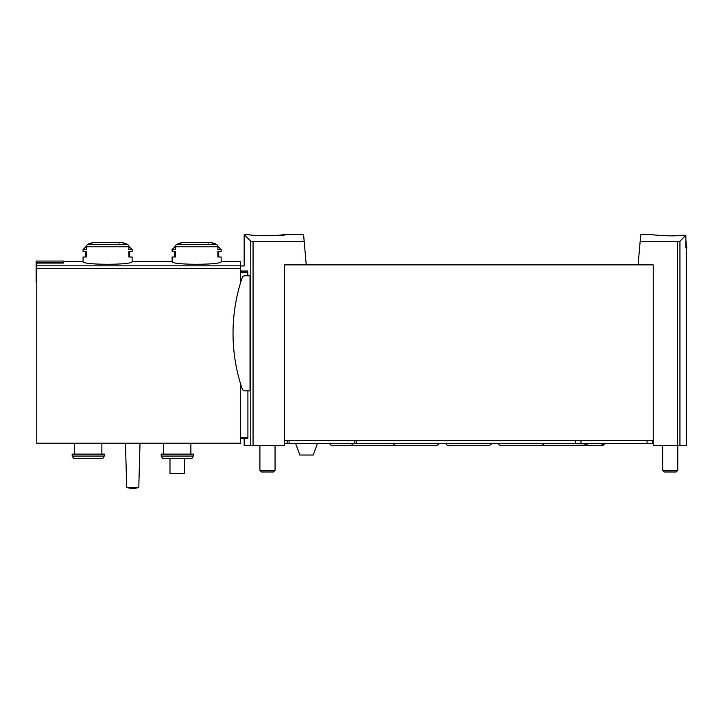 <?xml version="1.0" encoding="UTF-8"?>
<svg xmlns="http://www.w3.org/2000/svg" width="723" height="723" viewBox="0 0 723 723"><rect width="100%" height="100%" fill="white"/><g stroke="black" fill="none" stroke-linecap="round" stroke-linejoin="round"><path stroke-width="1.08" d="M685.856 240.045L686.85 247.917L685.856 247.917L685.856 235.291L682.485 235.282C671.839 236.819 651.233 234.821 652.029 234.595C651.233 234.812 671.803 236.819 682.485 235.282L685.856 235.291L679.945 241.193L677.641 241.753L640.126 241.753L640.75 234.595L652.029 234.595M285.648 234.595L303.588 234.595L304.22 241.753L253.068 241.753L250.773 241.193L244.166 234.595L249.318 234.595C248.233 235.969 286.733 235.969 285.648 234.595L272.553 235.752A28.631 28.631 0 0 0 269.724 235.382L269.724 235.834M240.533 265.965L244.166 265.965L244.166 234.595L249.318 239.738M175.391 246.787A2.422 2.097 -90 0 1 176.963 244.437A90.836 78.671 -90 0 1 180.678 243.443L178.21 243.443L184.13 242.422L209.128 242.422A90.836 90.836 0 0 1 215.047 243.443L212.58 243.443A90.836 78.671 90 0 1 216.294 244.437A2.422 2.097 90 0 1 217.867 246.787L175.391 246.787L175.391 249.552L172.101 249.552L172.101 251.55L175.391 251.55L175.391 256.999L172.101 256.999L172.101 261.545C170.637 265.187 222.621 265.178 221.157 261.545L240.533 261.545L240.533 282.81M86.371 246.787A2.422 2.097 -90 0 1 87.944 244.437A90.836 78.671 -90 0 1 91.658 243.443L89.191 243.443L95.111 242.422L120.108 242.422A90.836 90.836 0 0 1 126.028 243.443L123.561 243.443A90.836 78.671 90 0 1 127.275 244.437A2.422 2.097 90 0 1 128.848 246.787L86.371 246.787L86.371 249.552L83.082 249.552L83.082 251.55L86.371 251.55L86.371 256.999L83.082 256.999L83.082 261.545C81.618 265.187 133.601 265.178 132.137 261.545L172.101 261.545M63.398 262.467L36.15 262.467L36.15 261.048L63.398 261.048L63.398 263.082L36.756 263.082L36.756 443.217L240.533 443.217L240.533 383.796M638.102 264.871L640.126 241.753M653.24 440.488L284.437 440.488L284.437 264.871L653.24 264.871L653.24 445.332L686.543 445.332L686.543 247.917L685.856 247.917M304.22 241.753L306.245 264.871M247.908 390.836L247.908 437.767L247.754 438.373L240.533 438.373L244.166 438.373L244.166 445.332L284.437 445.332L284.437 440.488M240.533 271.026L247.709 271.026C243.027 264.311 243.027 264.311 247.709 271.026L247.908 275.77M250.031 275.77L250.031 390.836L244.781 390.836A2.729 2.729 0 0 1 242.205 388.983A173.502 173.502 0 0 1 242.205 277.623A2.729 2.729 0 0 1 244.781 275.77L250.031 275.77M87.944 244.437L127.275 244.437A2.422 2.097 -90 0 1 128.784 246.2L132.137 249.552L128.848 249.552L128.848 246.787M132.137 249.552L132.137 251.55L128.848 251.55L128.848 256.999L132.137 256.999L132.137 261.545M217.804 246.2L221.157 249.552L217.867 249.552L217.867 246.787M221.157 249.552L221.157 251.55L217.867 251.55L217.867 256.999L221.157 256.999L221.157 261.545M193.303 456.059L191.975 458.355L162.53 458.355L161.202 456.059L193.303 456.059L193.303 454.116L161.202 454.116L161.202 456.059M163.624 443.217L163.624 454.116M74.605 443.217L74.605 454.116M104.275 454.116L72.183 454.116L72.183 456.059L104.275 456.059L104.275 454.116M104.275 456.059L102.946 458.355L73.511 458.355L72.183 456.059M126.688 487.429L125.477 443.217L126.688 487.429A19.15 19.15 0 0 0 138.798 487.429L126.688 487.429M169.986 458.355L169.986 473.493L184.519 473.493L184.519 458.355M36.15 262.467L36.15 282.133L36.756 282.133M667.953 235.834L667.953 235.382A28.631 28.631 0 0 0 665.088 235.761M675.318 235.761A28.631 28.631 0 0 0 672.435 235.382L672.435 235.843M677.767 445.332L677.767 470.312L662.63 470.312L662.63 445.332M677.767 470.312L676.095 471.983L664.301 471.983L662.63 470.312M265.242 235.843L265.242 235.382A28.631 28.631 0 0 0 262.413 235.752M275.056 445.332L275.056 470.312L259.909 470.312L259.909 445.332M275.056 470.312L273.384 471.983L261.581 471.983L259.909 470.312M652.399 440.488L652.399 443.515L653.24 443.515M284.437 443.515L652.399 443.515M317.442 443.515L313.258 455.029L299.828 455.029L295.644 443.515M240.533 265.829L36.756 265.829M677.641 241.753L677.641 445.332M253.068 241.753L253.068 445.332M247.908 437.767L240.533 437.767M250.773 241.193L250.773 445.332M247.908 272.173L240.533 272.173M216.294 244.437L176.963 244.437M240.533 268.712L36.756 268.712M679.945 241.193L679.945 445.332M287.158 440.488L287.158 443.515M289.11 440.488L289.11 443.515M354.731 440.488L354.731 443.515M356.692 440.488L356.692 443.515M575.662 440.488L575.662 443.515M580.976 440.488L580.976 443.515M647.094 440.488L647.094 443.515M83.082 261.545L63.398 261.545M95.111 242.422A90.836 90.836 0 0 0 89.191 243.443L88.296 244.338M184.13 242.422A90.836 90.836 0 0 0 178.21 243.443L177.316 244.338M190.881 443.217L190.881 454.116M101.853 443.217L101.853 454.116M138.798 487.429L140.009 443.217L138.798 487.429A19.15 19.15 0 0 1 132.743 488.405M208.441 243.018L209.046 242.413L184.211 242.413M119.422 243.018L120.027 242.413L95.192 242.413L120.108 242.422M175.454 246.2L172.101 249.552M174.523 251.55L174.523 256.999M215.047 243.443L215.942 244.338M218.735 256.999L218.735 251.55M86.435 246.2L83.082 249.552M85.504 251.55L85.504 256.999M126.028 243.443L126.923 244.338M129.715 256.999L129.715 251.55M353.267 443.515L351.45 445.332L331.161 445.332L329.345 443.515M604.853 443.515L603.036 445.332L601.22 443.515M584.265 443.515L586.082 445.332L603.036 445.332M587.898 443.515L586.082 445.332M445.657 443.515C447.094 445.377 448.052 446.091 448.513 445.639L489.164 445.639L492.029 443.515M468.838 445.639L489.164 445.639M498.156 443.515C499.602 445.377 500.551 446.091 501.021 445.639L541.672 445.639L544.527 443.515M393.149 443.515C394.586 445.377 395.544 446.091 396.014 445.639L436.656 445.639L439.521 443.515M352.273 445.142L353.927 445.639L395.291 445.549M542.386 445.549L585.35 445.178"/></g></svg>
